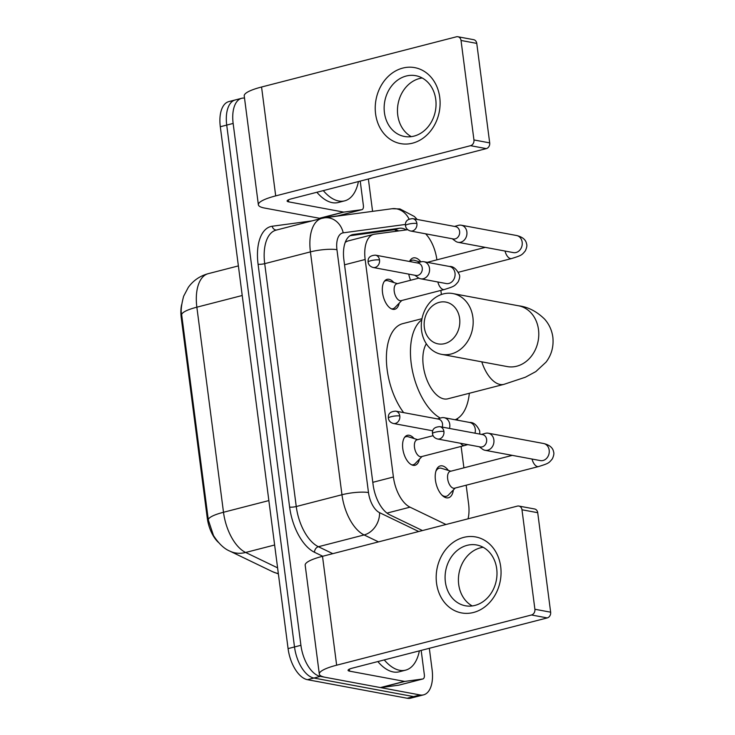 <?xml version="1.0" encoding="UTF-8"?>
<svg xmlns="http://www.w3.org/2000/svg" width="735" height="735" viewBox="0 0 735 735"><rect width="100%" height="100%" fill="white"/><g stroke="black" fill="none" stroke-linecap="round" stroke-linejoin="round"><path stroke-width="1.1" d="M399.178 303.178A15.453 7.956 -104.4 0 1 394.787 309.27A15.453 7.956 -104.4 0 1 392.885 309.325A15.453 7.956 -104.4 0 1 382.825 294.524A15.453 7.956 -104.4 0 1 387.069 279.337A15.453 7.956 -104.4 0 1 388.98 279.291A15.453 7.956 -104.4 0 1 393.859 282.552M419.437 459.182A15.453 7.956 -104.4 0 1 415.045 465.273A15.453 7.956 -104.4 0 1 413.143 465.319A15.453 7.956 -104.4 0 1 403.083 450.518A15.453 7.956 -104.4 0 1 407.337 435.331A15.453 7.956 -104.4 0 1 409.239 435.285A15.453 7.956 -104.4 0 1 414.117 438.547M410.599 280.255A16.446 8.471 -104.4 0 1 408.743 274.118M409.524 261.485A16.446 8.471 -104.4 0 1 413.254 257.93A16.446 8.471 -104.4 0 1 415.284 257.875A16.446 8.471 -104.4 0 1 420.907 261.88M453.366 489.951A16.446 8.471 -104.4 0 1 448.479 497.77A16.446 8.471 -104.4 0 1 446.448 497.825A16.446 8.471 -104.4 0 1 435.745 482.077A16.446 8.471 -104.4 0 1 440.274 465.926A16.446 8.471 -104.4 0 1 442.295 465.871A16.446 8.471 -104.4 0 1 448.332 470.409M181.637 304.703A26.083 13.432 75.6 0 0 181.242 317.685L207.242 517.899A26.083 13.432 75.6 0 0 218.212 542.209M407.732 229.706L374.565 234.18A28.977 14.93 75.6 0 0 373.665 234.355L347.627 241.062L345.285 242.228M468.039 518.818A28.977 14.93 75.6 0 0 468.599 503.925L466.165 485.21M373.665 234.355A28.977 14.93 75.6 0 0 365.157 259.492L393.409 477.015A28.977 14.93 75.6 0 0 410.02 507.168L445.989 524.496M436.893 259.841A28.977 14.93 75.6 0 0 425.62 233.813M463.904 467.837L461.121 446.411M457.721 420.227L457.501 418.518M441.395 294.514L440.862 290.417M429.323 648.298L432.106 669.714A28.977 14.93 -104.4 0 1 423.599 694.851A28.977 14.93 -104.4 0 1 420.025 694.942L320.313 676.384A28.977 14.93 -104.4 0 1 300.918 645.302L233.142 123.434L226.72 125.088A28.977 14.93 -104.4 0 1 235.237 99.951A28.977 14.93 -104.4 0 0 226.72 125.088L294.505 646.956L226.72 125.088L220.307 126.742A28.977 14.93 -104.4 0 1 228.824 101.605L241.65 98.297A28.977 14.93 -104.4 0 1 244.516 98.104M320.313 676.384L313.9 678.038A28.977 14.93 -104.4 0 1 294.505 646.956A28.977 14.93 -104.4 0 0 313.9 678.038L413.603 696.596L313.9 678.038L307.487 679.691A28.977 14.93 -104.4 0 1 288.083 648.601L220.307 126.742M423.599 694.851L417.177 696.504A28.977 14.93 -104.4 0 1 413.603 696.596A28.977 14.93 -104.4 0 0 417.177 696.504L410.764 698.158A28.977 14.93 -104.4 0 1 407.19 698.25L307.487 679.691M368.373 179L372.581 211.349M233.142 123.434A28.977 14.93 -104.4 0 1 241.65 98.297M406.262 229.908A28.977 14.93 75.6 0 0 399.601 228.245L353.296 234.483A28.977 14.93 75.6 0 0 352.405 234.658A28.977 14.93 75.6 0 0 343.888 259.795L373.095 484.631A28.977 14.93 75.6 0 0 389.706 514.785L422.46 530.56M350.035 235.714L393.188 229.89A28.977 14.93 -104.4 0 1 398.682 230.928M419.382 650.861A48.299 24.88 -104.4 0 1 405.619 670.145A48.299 24.88 -104.4 0 1 399.665 670.302A48.299 24.88 -104.4 0 1 384.258 659.911M405.619 670.145L399.206 671.799A48.299 24.88 -104.4 0 1 393.253 671.955A48.299 24.88 -104.4 0 1 377.836 661.564M500.691 566.667A38.643 32.202 100.5 0 1 473.496 612.476A38.643 32.202 100.5 0 1 436.544 583.195A38.643 32.202 100.5 0 1 463.748 537.386A38.643 32.202 100.5 0 1 500.691 566.667M445.382 581.991A30.916 25.762 -79.5 0 0 465.384 605.769A30.916 25.762 -79.5 0 0 496.704 568.771A30.916 25.762 -79.5 0 0 476.703 544.984A30.916 25.762 -79.5 0 0 445.382 581.991M472.247 605.943A30.916 25.762 100.5 0 1 458.704 584.472A30.916 25.762 100.5 0 1 483.161 547.299M421.173 650.401L424.343 674.767A4.833 2.49 75.6 0 1 422.919 678.956L398.866 685.158A4.833 2.49 -104.4 0 1 398.719 685.185L380.877 687.592A4.833 2.49 -104.4 0 1 380.436 687.574L325.568 677.367A38.643 7.736 -7.4 0 1 319.321 674.078A38.643 7.736 -7.4 0 1 336.648 665.193L531.497 614.984A4.833 4.024 -79.5 0 0 534.896 609.26L550.644 612.191A4.833 4.024 100.5 0 1 547.244 617.914L352.396 668.124A9.656 1.929 172.6 0 0 348.059 670.348A9.656 1.929 172.6 0 0 349.621 671.165L404.489 681.382A4.833 2.49 75.6 0 0 404.939 681.391L422.772 678.984A4.833 2.49 75.6 0 0 422.919 678.956M319.321 674.078L305.181 565.197A38.643 7.736 -7.4 0 1 322.509 556.312L517.357 506.112A4.833 4.024 -79.5 0 1 518.855 506.057A4.833 4.024 -79.5 0 1 521.979 509.768L534.896 609.26M518.855 506.057L534.593 508.978A4.833 4.024 100.5 0 1 537.717 512.699L550.644 612.191M358.432 181.563A48.299 24.88 -104.4 0 1 344.669 200.848A48.299 24.88 -104.4 0 1 338.716 201.004A48.299 24.88 -104.4 0 1 323.299 190.613M344.669 200.848L338.256 202.502A48.299 24.88 -104.4 0 1 332.293 202.658A48.299 24.88 -104.4 0 1 316.886 192.267M459.623 318.439A21.251 17.713 -79.5 0 0 439.3 302.333A21.251 17.713 -79.5 0 0 424.343 327.534A21.251 17.713 -79.5 0 0 444.666 343.631A21.251 17.713 -79.5 0 0 459.623 318.439M421.568 330.575A30.916 25.762 100.5 0 1 452.889 293.568A30.916 25.762 100.5 0 1 472.89 317.355A30.916 25.762 100.5 0 1 441.579 354.353A30.916 25.762 100.5 0 1 421.568 330.575M426.337 343.796A30.916 15.922 75.6 0 0 425.602 376.155A30.916 15.922 75.6 0 0 443.977 398.921A30.916 15.922 75.6 0 0 447.79 398.82L503.916 384.359L525.36 377.23L535.815 371.607L546.068 362.098C551.553 354.858 553.813 346.534 552.849 337.117C551.875 330.245 549.137 324.254 544.635 319.155C536.679 311.355 527.96 306.89 518.487 305.778L452.889 293.568M469.334 393.271A53.131 27.36 -104.4 0 1 455.13 419.749M440.338 418.105A53.131 27.36 -104.4 0 1 412.105 369.135A53.131 27.36 -104.4 0 1 421.798 319.835M403.653 412.62A53.131 27.36 -104.4 0 1 386.389 358.992A53.131 27.36 -104.4 0 1 402.762 323.639L422.009 318.678M441.937 495.096A14.489 7.46 75.6 0 0 444.601 496.345A14.489 7.46 75.6 0 0 446.384 496.29A14.489 7.46 75.6 0 0 448.387 495.087L455.231 488.031M450.886 471.19L441.496 468.324A14.489 7.46 75.6 0 0 440.945 468.186A14.489 7.46 75.6 0 0 439.153 468.232A14.489 7.46 75.6 0 0 435.837 471.429M512.304 455.369L450.224 471.365A8.691 4.474 75.6 0 0 447.835 479.9A8.691 4.474 75.6 0 0 453.486 488.233A8.691 4.474 75.6 0 0 454.561 488.205L538.599 466.55A8.691 4.474 75.6 0 1 537.524 466.578A8.691 4.474 75.6 0 1 532.039 459.044M479.257 446.761L482.5 449.168A8.691 7.249 -79.5 0 0 485.072 450.298A8.691 7.249 -79.5 0 0 487.755 450.197A8.691 7.249 -79.5 0 0 493.874 439.888A8.691 7.249 -79.5 0 0 488.251 433.2A8.691 7.249 -79.5 0 0 485.559 433.301A8.691 7.249 -79.5 0 0 485.449 433.338A8.691 7.249 -79.5 0 0 485.33 433.365M443.912 431.482A6.275 5.237 -79.5 0 1 437.546 438.997L480.258 446.944A6.275 5.237 -79.5 0 0 482.206 446.871A6.275 5.237 -79.5 0 0 486.625 439.429A6.275 5.237 -79.5 0 0 482.564 434.596L439.842 426.649C432.309 427.072 432.364 431.316 432.465 433.632A6.275 1.259 172.6 0 1 435.285 432.189A6.275 1.259 -7.4 0 1 443.912 431.482A6.275 5.237 -79.5 0 0 439.842 426.649M420.209 262.073L414.476 260.328A14.489 7.46 75.6 0 0 413.924 260.19A14.489 7.46 75.6 0 0 412.142 260.236A14.489 7.46 75.6 0 0 410.011 261.577M452.245 238.765L455.489 241.172A8.691 7.249 -79.5 0 0 458.052 242.302A8.691 7.249 -79.5 0 0 460.744 242.201A8.691 7.249 -79.5 0 0 466.863 231.892A8.691 7.249 -79.5 0 0 461.24 225.204A8.691 7.249 -79.5 0 0 458.548 225.305A8.691 7.249 -79.5 0 0 458.429 225.342A8.691 7.249 -79.5 0 0 458.318 225.369M416.892 223.486A6.275 5.237 -79.5 0 1 410.534 231.001L453.247 238.948A6.275 5.237 -79.5 0 0 455.185 238.884A6.275 5.237 -79.5 0 0 459.614 231.433A6.275 5.237 -79.5 0 0 455.544 226.61L412.831 218.653C405.288 219.076 405.352 223.321 405.454 225.636A6.275 1.259 172.6 0 1 408.274 224.193A6.275 1.259 -7.4 0 1 416.892 223.486A6.275 5.237 -79.5 0 0 412.831 218.653M411.692 464.842A14.489 7.46 75.6 0 0 413.199 464.75A14.489 7.46 75.6 0 0 415.211 463.537L422.046 456.481M417.71 439.649L408.311 436.774A14.489 7.46 75.6 0 0 407.76 436.636A14.489 7.46 75.6 0 0 405.968 436.682A14.489 7.46 75.6 0 0 404.599 437.334M433.099 435.68L417.039 439.815A8.691 4.474 75.6 0 0 414.65 448.359A8.691 4.474 75.6 0 0 420.31 456.683A8.691 4.474 75.6 0 0 421.375 456.656L464.676 445.502A8.691 4.474 75.6 0 1 463.61 445.529A8.691 4.474 75.6 0 1 460.523 443.269M449.471 428.441A8.691 7.249 -79.5 0 0 449.765 424.389A8.691 7.249 -79.5 0 0 444.142 417.7A8.691 7.249 -79.5 0 0 441.45 417.802A8.691 7.249 -79.5 0 0 441.331 417.829A8.691 7.249 -79.5 0 0 441.22 417.866M442.231 427.09A6.275 5.237 -79.5 0 0 442.516 423.93A6.275 5.237 -79.5 0 0 438.446 419.097L395.733 411.15C388.19 411.563 388.255 415.808 388.356 418.132A6.275 1.259 172.6 0 1 391.176 416.69A6.275 1.259 -7.4 0 1 399.794 415.973A6.275 5.237 -79.5 0 0 395.733 411.15M391.424 308.838A14.489 7.46 75.6 0 0 392.94 308.755A14.489 7.46 75.6 0 0 394.943 307.542L401.788 300.486M397.442 283.646L388.052 280.779A14.489 7.46 75.6 0 0 387.501 280.641A14.489 7.46 75.6 0 0 385.71 280.687A14.489 7.46 75.6 0 0 384.341 281.34M418.849 278.133L396.781 283.82A8.691 4.474 75.6 0 0 394.392 292.355A8.691 4.474 75.6 0 0 400.042 300.688A8.691 4.474 75.6 0 0 401.117 300.661L444.418 289.498A8.691 4.474 75.6 0 1 443.343 289.535A8.691 4.474 75.6 0 1 437.858 281.992M414.88 275.257L418.123 277.665A8.691 7.249 -79.5 0 0 420.696 278.795A8.691 7.249 -79.5 0 0 423.388 278.703A8.691 7.249 -79.5 0 0 429.506 268.394A8.691 7.249 -79.5 0 0 423.875 261.706A8.691 7.249 -79.5 0 0 421.192 261.807A8.691 7.249 -79.5 0 0 421.072 261.835A8.691 7.249 -79.5 0 0 420.962 261.871M379.536 259.979A6.275 5.237 -79.5 0 1 373.178 267.494L415.891 275.45A6.275 5.237 -79.5 0 0 417.829 275.377A6.275 5.237 -79.5 0 0 422.248 267.935A6.275 5.237 -79.5 0 0 418.187 263.102L375.475 255.155C367.932 255.569 367.996 259.813 368.097 262.129A6.275 1.259 172.6 0 1 370.918 260.686A6.275 1.259 -7.4 0 1 379.536 259.979A6.275 5.237 -79.5 0 0 375.475 255.155M439.741 97.36A38.643 32.202 100.5 0 1 412.546 143.169A38.643 32.202 100.5 0 1 375.594 113.888A38.643 32.202 100.5 0 1 402.789 68.079A38.643 32.202 100.5 0 1 439.741 97.36M384.433 112.685A30.916 25.762 -79.5 0 0 404.434 136.471A30.916 25.762 -79.5 0 0 435.754 99.464A30.916 25.762 -79.5 0 0 415.753 75.687A30.916 25.762 -79.5 0 0 384.433 112.685M411.297 136.636A30.916 25.762 100.5 0 1 397.754 115.165A30.916 25.762 100.5 0 1 422.212 77.993M360.223 181.095L363.384 205.469A4.833 2.49 75.6 0 1 361.969 209.659L337.916 215.851A4.833 2.49 -104.4 0 1 337.76 215.879L319.927 218.286A4.833 2.49 -104.4 0 1 319.486 218.277L264.609 208.06A38.643 7.736 -7.4 0 1 258.371 204.771A38.643 7.736 -7.4 0 1 275.698 195.887L470.547 145.686A4.833 4.024 -79.5 0 0 473.946 139.953L489.694 142.884A4.833 4.024 100.5 0 1 486.294 148.617L291.437 198.817A9.656 1.929 172.6 0 0 287.109 201.041A9.656 1.929 172.6 0 0 288.671 201.859L343.539 212.075A4.833 2.49 75.6 0 0 343.989 212.084L361.822 209.686A4.833 2.49 75.6 0 0 361.969 209.659M258.371 204.771L244.231 95.899A38.643 7.736 -7.4 0 1 261.559 87.015L456.407 36.805A4.833 4.024 -79.5 0 1 457.896 36.75A4.833 4.024 -79.5 0 1 461.029 40.462L473.946 139.953M457.896 36.75L473.643 39.681A4.833 4.024 100.5 0 1 476.767 43.393L489.694 142.884M395.09 229.862A28.977 24.797 82.3 0 1 396.34 231.24M207.242 517.899L208.033 517.697M181.242 317.685L182.023 317.483M386.996 513.094L410.02 507.168M372.792 482.325L393.409 477.015M344.54 264.802L365.157 259.492M278.335 573.511A33.81 26.579 115.7 0 1 272.566 571.701L229.954 551.167A33.81 26.579 115.7 0 0 245.646 552.472L277.6 567.861M181.72 315.076A33.81 6.762 -7.4 0 1 181.701 314.957A33.81 6.762 -7.4 0 1 196.861 307.184L223.495 512.267A33.81 6.762 172.6 0 0 208.336 520.04L181.701 314.957C180.626 311.355 181.279 305.098 183.658 296.187L188.325 287.33C193.314 280.476 199.948 275.928 208.207 273.677A38.643 19.9 75.6 0 0 196.861 307.184L242.228 295.498M268.863 500.581L223.495 512.267A38.643 19.9 75.6 0 0 245.646 552.472L274.633 545.003M407.19 698.25L420.025 694.942M288.083 648.601L300.918 645.302M417.204 219.471L414.375 216.494L399.941 208.933L392.04 208.731A19.321 16.528 82.3 0 1 409.073 219.122M322.757 556.248L314.534 552.297A43.475 22.39 -104.4 0 1 289.618 507.067L258.077 264.205A43.475 22.39 -104.4 0 1 272.189 226.242L312.099 220.868M378.507 541.888L364.11 534.942L318.402 546.721L332.808 553.666M405.417 224.451L343.217 232.83A19.321 9.95 75.6 0 0 336.952 249.707L368.492 492.569A19.321 9.95 75.6 0 0 379.563 512.663A19.321 15.187 115.7 0 1 364.11 534.942A38.643 19.9 -104.4 0 1 341.959 494.747L296.251 506.525A38.643 19.9 75.6 0 0 318.402 546.721A4.833 3.794 -64.3 0 0 314.534 552.297M368.492 492.569A19.321 3.868 172.6 0 0 341.959 494.747L310.418 251.885L264.71 263.663L296.251 506.525A4.833 0.965 -7.4 0 1 289.618 507.067M336.952 249.707A19.321 3.868 172.6 0 0 310.418 251.885A38.643 19.9 -104.4 0 1 321.765 218.378L276.057 230.147A38.643 19.9 75.6 0 0 264.71 263.663A4.833 0.965 -7.4 0 1 258.077 264.205M379.563 512.663L418.711 531.524M272.189 226.242A4.833 4.134 -97.7 0 0 276.553 230.027M392.04 208.731L324.604 217.817A19.321 16.528 82.3 0 1 343.217 232.83M351.532 234.934L353.296 234.483M393.188 229.89L399.601 228.245M322.509 556.312L336.648 665.193M537.717 512.699L521.979 509.768M349.355 669.153L349.621 671.165M380.436 687.574L404.489 681.382M547.244 617.914L531.497 614.984M404.939 681.391L380.877 687.592M398.719 685.185L422.772 678.984M481.783 361.831A30.916 15.922 75.6 0 0 500.103 384.46A30.916 15.922 75.6 0 0 503.916 384.359M507.6 366.636L507.168 366.563A30.916 25.762 -79.5 0 0 538.489 329.556A30.916 25.762 -79.5 0 0 518.487 305.778M540.62 460.634L540.381 460.597A8.691 7.249 -79.5 0 0 549.183 450.188A8.691 7.249 -79.5 0 0 549.1 449.655A8.691 7.249 -79.5 0 0 543.56 443.499L488.251 433.2M505.028 251.048A8.691 4.474 75.6 0 0 510.513 258.582A8.691 4.474 75.6 0 0 511.578 258.555L458.475 272.235M513.609 252.638L513.361 252.601A8.691 7.249 -79.5 0 0 522.172 242.192A8.691 7.249 -79.5 0 0 522.089 241.668A8.691 7.249 -79.5 0 0 516.549 235.503L461.24 225.204M388.356 418.132C388.797 420.879 390.487 422.671 393.436 423.498A6.275 5.237 -79.5 0 0 399.794 415.973M474.975 433.191A8.691 7.249 -79.5 0 0 475.269 429.13A8.691 7.249 -79.5 0 0 475.187 428.606A8.691 7.249 -79.5 0 0 469.647 422.45L444.142 417.7M446.439 283.581L446.2 283.545A8.691 7.249 -79.5 0 0 455.011 273.135A8.691 7.249 -79.5 0 0 454.928 272.612A8.691 7.249 -79.5 0 0 449.379 266.447L423.875 261.706M261.559 87.015L275.698 195.887M476.767 43.393L461.029 40.462M288.405 199.846L288.671 201.859M319.486 218.277L343.539 212.075M486.294 148.617L470.547 145.686M343.989 212.084L319.927 218.286M337.76 215.879L361.822 209.686M278.381 573.906L272.566 571.701M208.336 520.04L213.499 535.567C218.681 543.615 224.166 548.815 229.954 551.167M208.207 273.677L238.379 265.905M324.604 217.817L321.765 218.378M507.168 366.563L441.579 354.353M437.546 438.997C434.606 438.17 432.906 436.379 432.465 433.632M446.384 496.29L444.115 496.878M538.599 466.55C548.916 463.316 548.797 463.087 552.352 458.861C553.777 455.709 554.199 453.412 553.611 451.97C553.336 450.573 552.582 445.612 543.56 443.499M481.554 434.413L485.449 433.338M439.153 468.232L436.884 468.82M540.381 460.597L485.072 450.298M410.534 231.001C407.585 230.174 405.895 228.392 405.454 225.636M511.578 258.555C521.905 255.321 521.786 255.091 525.332 250.865C526.765 247.713 527.188 245.416 526.6 243.974C526.315 242.578 525.562 237.616 516.549 235.503M454.542 226.417L458.429 225.342M412.142 260.236L409.873 260.824M427.246 262.331L485.293 247.373M513.361 252.601L458.052 242.302M413.199 464.75L412.124 465.025M469.647 422.45C473.515 422.166 476.868 424.995 479.698 430.921L479.78 434.082M467.763 444.62L464.676 445.502M437.444 418.913L441.331 417.829M405.968 436.682L404.893 436.957M393.436 423.498L432.75 430.811M373.178 267.494C370.229 266.667 368.538 264.885 368.097 262.129M392.94 308.755L391.865 309.031M449.379 266.447C453.256 266.171 456.61 268.992 459.439 274.927C460.027 276.369 459.605 278.666 458.171 281.808C454.616 286.034 454.735 286.264 444.418 289.498M417.186 262.91L421.072 261.835M385.71 280.687L384.635 280.963M446.2 283.545L420.696 278.795"/></g></svg>
